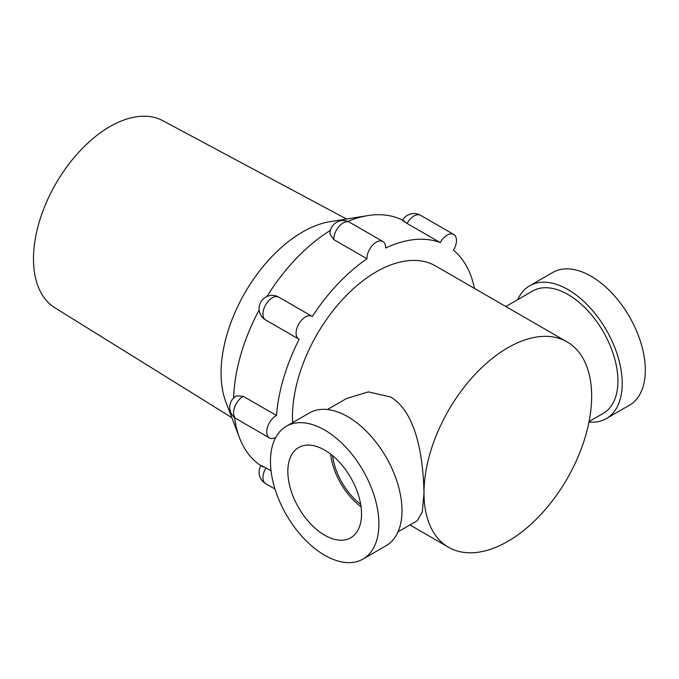 <?xml version="1.0" encoding="UTF-8"?>
<svg xmlns="http://www.w3.org/2000/svg" width="679" height="679" viewBox="0 0 679 679"><rect width="100%" height="100%" fill="white"/><g stroke="black" fill="none" stroke-linecap="round" stroke-linejoin="round"><path stroke-width="1.02" d="M402.494 220.319A13.173 13.173 0 0 1 420.59 215.319L420.59 215.319A13.173 7.605 120 0 0 414.003 215.973A13.173 7.605 120 0 0 407.408 222.924A13.173 7.605 120 0 0 407.111 223.459C401.943 220.242 401.136 219.538 404.684 221.354L404.684 221.354M407.111 223.459L440.272 242.607A141.75 81.836 120 0 0 385.596 248.022A13.173 7.605 120 0 0 382.871 241.486L349.71 222.339A13.173 7.605 120 0 0 343.124 222.992A13.173 7.605 120 0 0 333.813 239.127A13.173 7.605 120 0 0 333.822 239.619L366.983 258.767A141.75 81.836 120 0 0 312.298 316.499A13.173 7.605 120 0 0 312.001 316.304A13.173 7.605 120 0 0 305.414 316.957A13.173 7.605 120 0 0 296.808 328.568A13.173 7.605 120 0 0 298.828 339.127A13.173 7.605 120 0 0 299.142 339.288A141.75 81.836 120 0 0 276.489 415.506A13.173 7.605 120 0 0 276.056 415.743A13.173 7.605 120 0 0 267.45 427.354A13.173 7.605 120 0 0 269.47 437.913A13.173 7.605 120 0 0 275.759 437.42M276.489 415.506L243.328 396.366A13.173 7.605 120 0 0 242.895 396.604A13.173 7.605 120 0 0 233.576 412.739A13.173 7.605 120 0 0 236.309 418.765L269.47 437.913M474.417 288.38A141.75 81.836 120 0 0 453.436 250.203A13.173 7.605 120 0 0 453.75 234.467A13.173 7.605 120 0 0 447.164 235.121A13.173 7.605 120 0 0 440.272 242.607M333.822 239.619L329.96 234.136A13.173 13.173 0 0 1 349.71 222.339M382.871 241.486A13.173 7.605 120 0 0 376.285 242.14A13.173 7.605 120 0 0 366.983 258.767M346.502 219.02L162.875 120.709A108.02 62.366 120 0 0 109.871 126.625A108.02 62.366 120 0 0 39.577 220.904A108.02 62.366 120 0 0 54.872 307.774L231.828 417.653M260.872 465.607A141.75 81.836 -60 0 1 239.534 437.853L225.929 402.197A115.15 66.483 -60 0 1 302.511 232.014A115.15 66.483 -60 0 1 330.172 221.643L367.857 215.599A141.75 81.836 -60 0 1 402.562 220.2M347.792 221.43A141.75 81.836 -60 0 1 367.857 215.599M233.635 397.987A141.75 81.836 -60 0 1 259.157 309.989M236.309 418.765A13.173 13.173 0 0 1 236.648 395.764L243.328 396.366M266.932 296.519A141.75 81.836 -60 0 1 330.376 230.419M239.534 437.853A141.75 81.836 -60 0 1 234.561 417.56M262.934 466.872C259.59 464.699 260.6 465.047 265.973 467.916A13.173 7.605 120 0 0 265.667 468.442A13.173 7.605 120 0 0 265.667 483.66L275.003 489.05M271.048 470.844L265.973 467.916M324.681 450.109A52.105 30.088 -120 0 0 299.184 447.215A52.105 30.088 -120 0 0 290.493 488.778A52.105 30.088 -120 0 0 324.681 535.205A52.105 30.088 -120 0 0 351.281 537.454A52.105 30.088 -120 0 0 358.571 495.526A52.105 30.088 -120 0 0 324.681 450.109M330.639 454.107A50.365 29.078 -120 0 0 361.041 506.772M332.566 455.643A47.742 27.567 -120 0 0 360.676 504.336M588.973 422.015A76.668 44.262 -120 0 0 606.33 418.578L629.433 405.236A76.668 44.262 -120 0 0 641.188 343.803A76.668 44.262 -120 0 0 591.095 276.243A76.668 44.262 -120 0 0 552.757 272.44L529.662 285.783A76.668 44.262 -120 0 0 517.754 299.651M606.33 418.578A76.668 44.262 -120 0 0 618.085 357.137A76.668 44.262 -120 0 0 567.992 289.577A76.668 44.262 -120 0 0 529.662 285.783M324.681 555.252A76.668 44.262 -120 0 0 363.019 559.055A76.668 44.262 -120 0 0 374.766 497.614A76.668 44.262 -120 0 0 324.681 430.053A76.668 44.262 -120 0 0 286.343 426.251A76.668 44.262 -120 0 0 274.596 487.692A76.668 44.262 -120 0 0 324.681 555.252M363.019 559.055L386.122 545.712A76.668 44.262 -120 0 0 397.869 484.28A76.668 44.262 -120 0 0 347.784 416.711A76.668 44.262 -120 0 0 309.446 412.917L286.343 426.251M505.838 306.526L532.692 291.028A70.608 40.765 60 0 1 567.992 294.525A70.608 40.765 60 0 1 614.122 356.747A70.608 40.765 60 0 1 603.3 413.333L589.066 421.549M398.021 531.844L417.152 520.801L422.338 511.796L423.985 492.979C423.314 461.567 417.695 412.815 390.544 396.977L368.383 391.885L346.545 398.497L327.414 409.539M507.816 347.767A118.562 68.452 120 0 0 423.985 492.979A118.562 68.452 120 0 0 448.539 547.257A118.562 68.452 120 0 0 507.816 541.384A118.562 68.452 120 0 0 591.655 396.171A118.562 68.452 120 0 0 567.101 341.893A118.562 68.452 120 0 0 507.816 347.767M567.101 341.893L435.57 265.956A118.562 68.452 120 0 0 376.285 271.829A118.562 68.452 120 0 0 292.598 422.644M279.137 297.351A13.173 7.605 120 0 0 278.84 297.164A13.173 7.605 120 0 0 278.84 297.156A13.173 7.605 120 0 0 272.254 297.809A13.173 7.605 120 0 0 265.667 304.769A13.173 7.605 120 0 0 265.667 319.979L298.828 339.127M312.001 316.304L278.84 297.156A13.173 13.173 0 0 0 260.838 301.985A13.173 13.173 0 0 0 265.667 319.979M420.59 215.319L453.75 234.467M260.948 465.488A13.173 13.173 0 0 0 265.667 483.66M448.539 547.257L409.938 524.969"/></g></svg>
